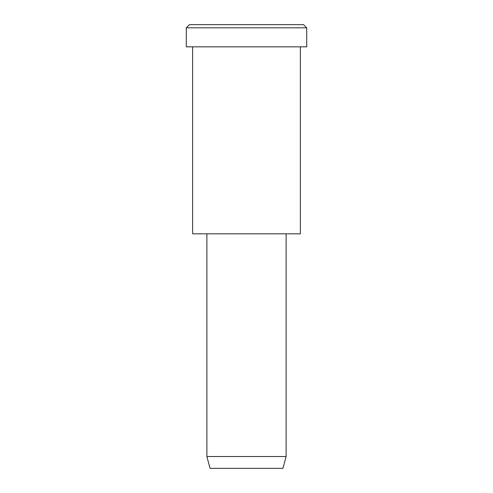 <?xml version="1.0" encoding="UTF-8"?>
<svg xmlns="http://www.w3.org/2000/svg" width="493" height="493" viewBox="0 0 493 493"><rect width="100%" height="100%" fill="white"/><g stroke="black" fill="none" stroke-linecap="round" stroke-linejoin="round"><path stroke-width="0.74" d="M306.714 46.835L186.286 46.835L306.714 46.835L306.714 27.818L303.546 24.65L189.454 24.65L303.546 24.65L306.714 27.818L186.286 27.818L306.714 27.818L186.286 27.818L306.714 27.818L306.714 46.835L216.39 46.835M286.119 456.524L282.945 468.35L210.055 468.35L282.945 468.35L286.119 456.524L206.881 456.524L286.119 456.524L206.881 456.524L286.119 456.524L286.119 233.824L206.881 233.824L286.119 233.824L286.119 456.524M282.945 468.35L228.277 468.35M300.379 233.824L192.621 233.824L300.379 233.824L300.379 46.835L192.621 46.835L300.379 46.835L300.379 233.824L219.564 233.824M217.974 24.65L303.546 24.65M189.454 24.65L186.286 27.818L186.286 46.835M210.055 468.35L206.881 456.524L206.881 233.824M192.621 46.835L192.621 233.824"/></g></svg>
